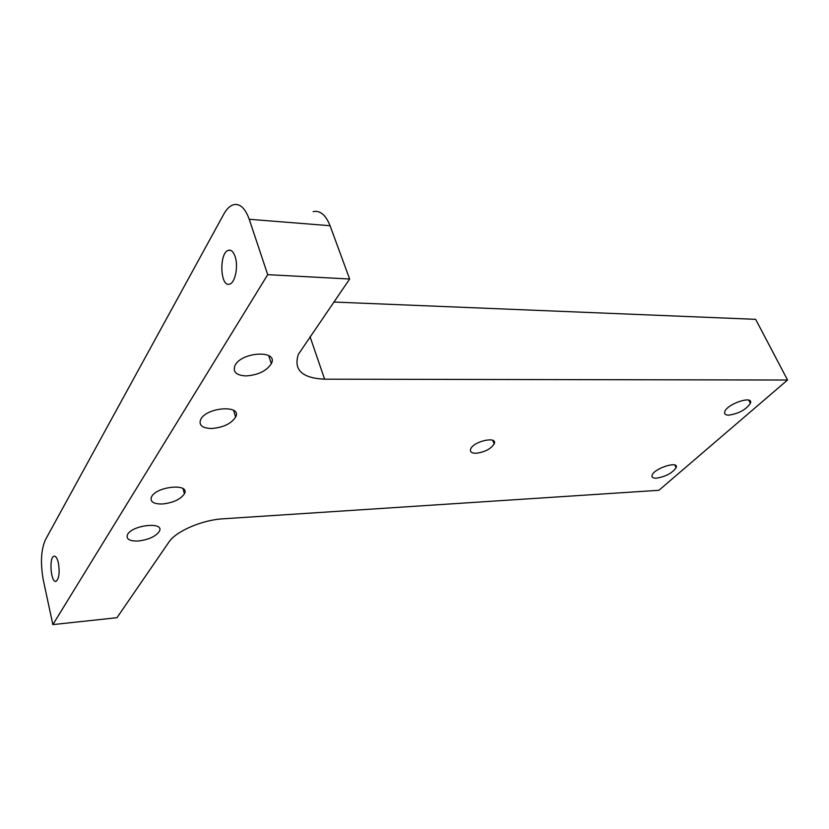 <?xml version="1.0" encoding="UTF-8"?>
<svg xmlns="http://www.w3.org/2000/svg" width="829" height="829" viewBox="0 0 829 829"><rect width="100%" height="100%" fill="white"/><g stroke="black" fill="none" stroke-linecap="round" stroke-linejoin="round"><path stroke-width="1.24" d="M313.155 211.633C320.118 210.183 325.756 214.877 330.066 225.716L349.641 279.01L298.367 354.346C293.342 369.858 302.088 378.148 324.605 379.185L787.55 380.024L755.654 319.331L333.818 302.036M787.55 380.024L658.931 490.291L222.918 518.819C202.162 519.907 175.789 531.327 168.867 542.145L116.962 617.709L52.859 624.6L43.284 579.979C40.331 563.337 41.015 549.969 45.357 539.897L223.747 214.214C226.586 209.063 229.788 205.913 233.343 204.763C239.85 203.188 245.146 208.027 249.218 219.27L267.715 274.658L349.641 279.01M52.859 624.6L267.715 274.658M235.125 256.555C233.446 251.736 231.239 249.653 228.493 250.285C218.918 252.441 220.079 287.746 229.612 284.119C235.135 283 238.545 266.244 235.125 256.555M58.382 562.881C57.232 558.155 55.771 555.927 54.009 556.197C48.776 557.181 50.88 583.419 56.04 581.316C59.097 578.663 59.875 572.518 58.382 562.881M162.463 503.991C173.282 502.768 180.608 499.359 184.432 493.763C190.483 482.944 155.904 486.25 151.427 497.089C149.966 501.804 153.645 504.115 162.463 503.991M476.147 453.256C471.608 453.276 469.774 451.878 470.654 449.069C473.421 441.152 498.084 435.816 494.167 443.929C490.758 449.017 484.758 452.126 476.147 453.256M211.685 428.5C223.26 427.505 231.239 423.712 235.623 417.111C242.607 404.438 205.861 407.049 200.545 419.816C198.753 425.37 202.463 428.261 211.685 428.5M138.329 540.995C129.728 541.275 126.091 539.244 127.386 534.902C131.479 524.954 164.971 521.337 159.355 531.306C155.79 536.456 148.785 539.689 138.329 540.995M728.867 415.153C725.468 415.142 724.111 413.992 724.795 411.712C727.095 403.754 753.965 394.936 750.369 403.308C746.017 409.65 738.857 413.598 728.867 415.153M656.454 478.167C652.941 478.292 651.501 477.297 652.122 475.204C654.195 468.209 679.386 460.354 676.112 467.701C672.319 473.09 665.77 476.582 656.454 478.167M245.975 375.92C236.503 375.392 232.783 372.055 234.825 365.89C240.773 351.672 278.969 349.61 271.311 363.682C266.503 371.029 258.057 375.102 245.975 375.92M249.218 219.27L330.066 225.716M324.605 379.185L310.036 336.667M183.033 488.654L184.432 493.763M492.747 440.365L494.167 443.929M233.581 410.376L235.623 417.111M230.856 250.441L228.493 250.285M54.59 556.155L54.009 556.197M750.369 403.308L748.794 400.189M676.112 467.701L674.889 465.079M271.311 363.682L268.7 355.6"/></g></svg>
